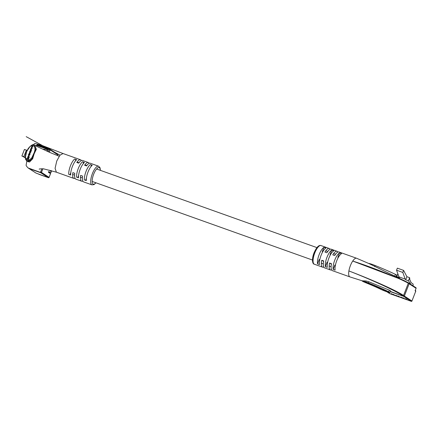 <?xml version="1.0" encoding="UTF-8"?>
<svg xmlns="http://www.w3.org/2000/svg" width="438" height="438" viewBox="0 0 438 438"><rect width="100%" height="100%" fill="white"/><g stroke="black" fill="none" stroke-linecap="round" stroke-linejoin="round"><path stroke-width="0.66" d="M50.649 170.53L51.607 170.793M48.498 172.09L50.824 172.89L51.295 171.586L49.248 170.152M57.498 155.599L57.794 154.833L50.195 149.889L49.291 152.216M42.875 168.756L41.462 172.397A0.553 0.515 123 0 1 40.794 172.747L29.072 168.559L36.036 173.087L48.377 177.68L40.778 172.736A0.553 0.515 -57 0 0 41.462 172.397L49.067 177.341L50.501 173.634L48.421 172.282L48.722 171.515L50.803 172.868M50.195 149.889A0.553 0.515 -57 0 0 49.905 149.205L37.4 144.507L36.491 145.421M37.63 145.175A0.553 0.515 -57 0 1 38.199 145.027L49.417 149.029M35.845 172.966A0.553 0.515 123 0 0 35.932 173.037A0.553 0.553 0 0 0 36.047 173.098L36.036 173.087A0.553 0.515 123 0 1 35.932 173.037L28.968 168.51A0.553 0.515 -57 0 0 29.072 168.559M25.294 157.406L23.849 156.678L26.39 150.13L27.096 150.486M26.39 150.13L24.44 149.435L21.9 155.983L23.849 156.678M21.9 155.983L25.305 157.79M34.985 145.553L34.416 145.186C33.436 143.834 31.443 144.858 28.432 148.241C25.453 153.048 24.851 156.393 25.552 159.257L26.734 160.987L28.163 161.764L30.589 160.193L27.402 161.272L26.734 160.987L25.322 157.373L26.691 151.428L30.113 146.363L33.753 144.901L34.416 145.186L35.648 147.157L34.509 145.394M89.16 163.358A9.904 3.356 109.6 0 0 88.345 162.553A9.904 3.356 109.6 0 0 84.589 165.23L86.543 165.925A9.904 3.356 -70.4 0 1 90.294 163.248L98.588 166.205A9.904 3.356 -70.4 0 0 92.38 173.662A9.904 3.356 -70.4 0 0 91.931 184.863L83.642 181.907A9.904 3.356 -70.4 0 1 82.59 176.109L80.641 175.414A9.904 3.356 109.6 0 0 81.687 181.212A9.904 3.356 109.6 0 0 82.826 181.102M81.353 160.571A9.904 3.356 109.6 0 0 80.543 159.771A9.904 3.356 109.6 0 0 76.787 162.449L78.736 163.144A9.904 3.356 -70.4 0 1 82.492 160.467L88.345 162.553M39.305 169.194C38.785 168.964 40.159 168.833 43.422 168.8L56.382 172.183L55.078 168.345L56.776 160.96L59.973 155.2L63.039 153.53L42.125 145.482L35.215 143.478L34.35 143.719L33.578 144.858M74.695 158.999A9.904 3.356 109.6 0 0 70.43 165.832A9.904 3.356 109.6 0 0 68.744 174.346L70.693 175.041A9.904 3.356 -70.4 0 1 72.385 166.528A9.904 3.356 -70.4 0 1 76.65 159.695L74.695 158.999L76.376 159.925M82.497 161.781A9.904 3.356 109.6 0 0 78.232 168.619A9.904 3.356 109.6 0 0 76.546 177.127L78.495 177.823A9.904 3.356 -70.4 0 1 80.187 169.314A9.904 3.356 -70.4 0 1 84.452 162.476L82.497 161.781L83.614 162.503L83.039 163.982M90.305 164.568A9.904 3.356 109.6 0 0 86.04 171.4A9.904 3.356 109.6 0 0 84.348 179.914L86.302 180.609A9.904 3.356 -70.4 0 1 87.989 172.096A9.904 3.356 -70.4 0 1 92.254 165.263L90.305 164.568L91.985 165.493M34.553 145.274L36.365 149.243A0.553 0.422 9.4 0 1 35.768 149.265L32.242 158.342L30.589 160.193A0.553 0.383 -129.8 0 1 29.926 159.514L31.832 157.773L34.405 152.205L35.067 149.429L34.701 147.201C32.773 143.549 30.019 145.181 26.428 152.112C24.512 159.383 25.678 161.852 29.926 159.514M31.832 157.773A0.553 0.334 44.2 0 0 32.242 158.342A0.553 0.361 -148.6 0 1 32.68 158.748L34.159 153.771L36.365 149.243M48.443 151.816L49.395 149.369L49.105 148.685L50.02 149.265A0.553 0.515 123 0 1 50.211 149.9L49.308 152.221M30.753 149.615L30.884 148.696L31.958 147.945L31.47 147.841L31.563 146.949L32.626 146.221L32.073 146.106L30.326 149.856L31.607 150.229L31.722 149.922L30.726 149.61M31.93 148.039L32.428 146.61L32.965 146.725L32.626 146.221M31.207 149.812L31.344 148.893L31.799 148.345L32.297 148.449L31.958 147.945M26.461 159.153L27.791 159.437L28.864 156.667L28.541 156.596L27.797 158.512L26.795 158.299L26.461 159.153L28.246 159.635L29.324 156.864L28.224 156.005L27.578 157.68L28.065 157.822M28.032 157.877L27.578 157.68M29.861 153.092L31.01 151.794L31.109 150.738L30.43 150.486L29.707 151.417L29.483 152.928L30.381 152.035L30.605 150.53M28.826 155.742L29.987 154.439L30.047 153.596L29.549 153.388L29.477 153.683M29.034 155.474L29.609 153.837M26.86 161.069L26.198 164.765C25.858 165.29 26.494 166.352 28.114 167.946L39.978 172.216L40.663 171.877L41.889 168.718M32.68 158.748L29.549 162.055L27.331 161.37M81.687 181.212L75.834 179.126A9.904 3.356 -70.4 0 1 74.788 173.322L72.839 172.627A9.904 3.356 109.6 0 0 73.885 178.43A9.904 3.356 109.6 0 0 75.024 178.321M42.897 168.761L41.479 172.408L40.663 171.877M39.978 172.216L29.089 168.57A0.553 0.515 123 0 1 28.985 168.52L28.169 167.989M37.011 145.569L37.219 145.027L49.352 149.484M34.224 145.071L37.509 145.717L48.235 149.544L47.518 151.389M77.772 177.565L78.533 175.594M84.184 162.706L83.614 162.503M75.237 161.2L75.807 159.722M69.965 174.784L70.732 172.807M90.841 166.769L91.416 165.29M85.574 180.346L86.341 178.375M34.701 147.201A0.553 0.433 167.2 0 1 35.648 147.157L35.768 149.265A0.553 0.389 175 0 0 35.067 149.429M34.826 152.364L34.405 152.205M33.261 155.156L33.704 155.26M48.235 149.544L42.634 149.128M34.273 144.967L34.602 145.263M36.146 146.078L49.631 152.369L59.201 156.229M38.018 145.547L37.219 145.027M27.791 159.437L28.246 159.635M27.89 157.746L28.536 156.07M29.855 151.351L29.773 152.659L30.479 150.831L29.855 151.351L30.315 151.548L30.069 152.824M30.775 150.995L30.315 151.548M30.326 149.856L31.607 150.229M31.147 150.031L31.268 149.725M31.837 148.252L32.297 148.449M32.505 146.527L32.965 146.725M28.541 155.266L29.209 154.745L29.461 153.678M28.574 155.276L28.782 154.11L29.149 153.639L29.521 153.804M29.149 153.639L29.516 153.47M29.258 153.355L28.47 154.603L28.634 155.621L29.258 154.932L29.549 153.388M29.625 153.42L30.008 153.579M411.298 301.339L407.729 300.068L405.648 298.716L407.001 299.806L405.78 299.373L407.187 299.712M407.729 300.068L411.266 301.328L403.666 296.384L390.34 291.631L403.666 296.384A0.553 0.515 -57 0 0 404.351 296.05A0.553 0.515 123 0 1 403.666 296.384L390.422 291.423M395.481 295.535L394.074 295.196L391.265 293.58L393.346 294.933L389.82 293.679L393.532 294.84M396.056 295.902L393.215 294.276L395.306 295.639M398.005 296.597L395.897 295.234L397.261 296.334L396.04 295.902L397.244 296.329M401.909 297.988L397.846 295.929L399.199 297.024L397.989 296.597M403.858 298.689L401.016 297.063L403.113 298.42L401.892 297.988M405.78 299.373L402.965 297.758L405.062 299.116L403.831 298.678L405.046 299.11M401.334 297.626L399.927 297.287M399.385 296.931L397.978 296.586M409.01 283.205L415.788 287.613A0.553 0.515 123 0 1 415.886 287.662L408.928 283.134A0.553 0.515 123 0 1 409.114 283.769L404.351 296.05L411.95 300.994L415.722 291.27L415.323 291.013A0.827 0.279 -70.4 0 1 415.383 290.087L416.073 288.297L409.114 283.769A0.553 0.515 -57 0 0 408.824 283.085A0.553 0.515 123 0 1 408.928 283.134L410.543 283.715L408.435 280.785L405.703 279.811L405.205 279.121L398.963 276.893L396.549 270.202L402.796 272.425L405.205 279.121M397.107 277.134L396.729 276.608L399.461 277.582L398.963 276.893M412.99 285.779A2.475 0.838 -70.4 0 0 412.903 283.835L411.222 282.745L409.793 279.712L409.639 277.676L406.907 276.707L403.59 270.383L397.343 268.155L396.549 270.202M403.59 270.383L402.796 272.425M397.835 273.761L396.729 276.608M409.639 277.676L408.435 280.785M410.395 284.092L410.543 283.715M406.907 276.707L405.703 279.811M368.889 263.523L368.884 263.539A5.502 0.416 21.2 0 1 368.889 263.523A5.502 0.416 21.2 0 1 372.415 264.47A5.502 0.416 21.2 0 1 375.136 265.51A40.723 3.082 21.2 0 1 395.454 274.385A5.502 0.416 21.2 0 1 396.724 275.184L396.155 276.652M408.079 282.587L369.168 263.665L356.631 258.272A9.904 3.356 -70.4 0 0 356.57 258.25A9.904 3.356 -70.4 0 0 352.732 261.048L403.803 280.43L408.928 283.134M331.544 269.841A9.904 3.356 -70.4 0 1 330.411 269.95A9.904 3.356 -70.4 0 1 329.568 263.035L331.517 263.731A9.904 3.356 109.6 0 0 332.36 270.646L349.918 276.909A9.904 3.356 -70.4 0 0 349.967 276.925L362.204 280.813L366.015 280.972L368.829 281.771L389.338 290.159L390.614 290.925L389.973 292.579A5.502 0.416 21.2 0 1 386.579 291.675A5.502 0.416 21.2 0 1 380.978 289.392A29.718 2.25 -158.8 0 0 366.152 282.91A5.502 0.416 21.2 0 1 362.138 280.917A5.502 0.416 21.2 0 1 365.67 281.864A5.502 0.416 21.2 0 1 368.391 282.904A40.723 3.082 21.2 0 1 388.709 291.779A5.502 0.416 21.2 0 1 389.973 292.579M356.57 258.25L339.017 251.987A9.904 3.356 109.6 0 0 334.692 255.546L332.743 254.85A9.904 3.356 -70.4 0 1 337.063 251.292L331.21 249.2A9.904 3.356 109.6 0 0 326.89 252.759L324.941 252.064A9.904 3.356 -70.4 0 1 329.261 248.505A9.904 3.356 -70.4 0 1 330.077 249.31M337.063 251.292A9.904 3.356 -70.4 0 1 337.879 252.091M319.149 254.571A9.904 3.356 -70.4 0 1 323.95 247.361L325.899 248.056A9.904 3.356 109.6 0 0 321.103 255.266A9.904 3.356 109.6 0 0 319.505 264.557L317.55 263.857A9.904 3.356 -70.4 0 1 319.149 254.571M326.956 257.352A9.904 3.356 -70.4 0 1 331.752 250.147L333.707 250.843A9.904 3.356 109.6 0 0 328.905 258.048A9.904 3.356 109.6 0 0 327.306 267.339L325.357 266.643A9.904 3.356 -70.4 0 1 326.956 257.352M334.758 260.139A9.904 3.356 -70.4 0 1 339.56 252.929L341.509 253.624A9.904 3.356 109.6 0 0 336.707 260.834A9.904 3.356 109.6 0 0 335.108 270.126L333.159 269.425A9.904 3.356 -70.4 0 1 334.758 260.139M349.918 276.909A9.904 3.356 -70.4 0 1 348.894 270.947C369.902 278.891 396.439 290.476 403.535 295.519L402.85 295.853C395.925 290.799 369.776 278.979 348.894 270.947A9.904 3.356 -70.4 0 1 350.362 265.707A9.904 3.356 -70.4 0 1 352.732 261.048L352.732 261.048C374.14 267.93 400.907 278.907 408.298 283.238L403.535 295.519L404.351 296.05L409.114 283.769L408.008 282.554M323.742 267.054A9.904 3.356 -70.4 0 1 322.603 267.164A9.904 3.356 -70.4 0 1 321.766 260.249L323.715 260.944A9.904 3.356 109.6 0 0 324.558 267.859L330.411 269.95M317.55 263.857L319.253 259.471M322.248 251.746L323.95 247.361M325.357 266.643L327.055 262.258M330.055 254.533L331.752 250.147M333.159 269.425L334.862 265.039M337.857 257.314L339.56 252.929M329.568 263.035L330.942 263.928M321.766 260.249L323.14 261.141M377.277 287.328L381.372 289.02L377.085 287.306M378.197 287.799L377.742 287.531M381.235 288.308L380.863 288.801M365.626 282.22L371.123 284.749L372.891 285.171L365.412 282.187M366.13 281.88L366.091 282.329M368.933 283.112L368.971 283.567M377.107 287.032L372.727 285.313L377.31 287.169M382.226 289.365L384.942 290.553L382.226 289.365M388.615 291.943L383.431 289.808L386.54 291.171L384.378 290.646L385.758 291.254L388.615 291.943M373.275 285.45L376.554 286.917L373.056 285.51L373.253 284.996M376.554 286.917L376.943 286.43M49.056 177.368L49.067 177.341A0.553 0.515 123 0 1 48.377 177.68L48.394 177.686A0.553 0.553 0 0 0 49.089 177.368L50.529 173.662M50.107 149.336L57.509 154.149A0.553 0.515 123 0 1 57.794 154.833L57.821 154.86A0.553 0.553 0 0 0 57.608 154.198L50.009 149.254M57.783 154.86L57.531 155.61M36.047 173.098L38.61 174.067A0.553 0.515 123 0 1 38.582 174.045M39.141 174.384L39.113 174.373A0.553 0.515 -57 0 1 39.009 174.324A0.553 0.553 0 0 0 39.124 174.379L48.394 177.686M38.714 174.116A0.553 0.515 123 0 1 38.61 174.067L39.009 174.324A0.553 0.515 -57 0 1 38.922 174.253M100.307 170.327A8.804 2.978 109.6 0 0 97.926 167.82A8.804 2.978 109.6 0 0 93.672 174.22A8.804 2.978 109.6 0 0 92.33 182.849A8.804 2.978 109.6 0 0 95.873 182.766M50.211 149.9L49.395 149.369M29.089 168.57L28.273 168.039M29.664 152.966L30.118 153.163M30.381 152.035L30.841 152.232M30.55 151.597L31.01 151.794M30.682 150.562L31.065 150.721M29.614 151.97L30.074 152.167M30.764 149.002L31.224 149.199M30.884 148.696L31.344 148.893M31.339 148.148L31.799 148.345M31.476 147.168L31.936 147.365M31.563 146.949L32.018 147.146M31.974 146.412L32.428 146.61M28.569 154.669L29.023 154.866M28.782 154.11L29.242 154.307M28.634 155.621L29.094 155.819M29.258 154.932L29.718 155.129M29.527 154.242L29.987 154.439M386.913 291.79L389.809 293.674A0.553 0.515 123 0 1 389.617 293.553M394.074 295.196L395.295 295.634M401.876 297.982L403.097 298.415M389.836 293.684L389.82 293.679A0.553 0.553 0 0 1 389.705 293.624L386.863 291.774M415.306 290.504L415.432 290.586A0.553 0.515 123 0 1 415.722 291.27L415.75 291.297A0.553 0.553 0 0 0 415.536 290.635L415.306 290.487M415.886 287.662A0.553 0.515 123 0 1 416.073 288.297L416.1 288.324A0.553 0.553 0 0 0 415.886 287.662M416.062 288.324L415.383 290.087M415.405 290.115L415.136 290.378A0.553 0.515 123 0 1 415.323 291.013M415.711 291.297L411.95 300.994A0.553 0.515 123 0 1 411.266 301.328L411.282 301.339A0.553 0.553 0 0 0 411.977 301.015L411.939 301.021M375.136 265.51L374.698 266.638M368.829 281.771L368.391 282.904M314.314 264.207C312.19 264.109 311.736 258.327 314.057 252.814C316.504 247.284 318.809 244.858 320.972 245.548A9.904 3.356 109.6 0 0 314.763 253.005A9.904 3.356 109.6 0 0 314.314 264.207L322.603 267.164M314.128 252.808A8.804 2.978 -70.4 0 1 318.974 246.211M408.194 282.674L408.824 283.085M313.186 262.428A8.804 2.978 -70.4 0 1 314.106 252.863M389.338 290.159L388.709 291.779M395.454 274.385L394.835 275.984M335.552 254.254L333.603 253.558M327.75 251.472L325.801 250.777M316.904 247.601L96.595 169.002M86.834 165.52L84.928 164.841M79.032 162.733L77.126 162.055M331.112 266.693L329.162 265.997M323.31 263.911L321.361 263.216M312.464 260.041L92.155 181.441M82.393 177.959L80.444 177.264M74.591 175.173L72.642 174.477M51.323 171.614L50.824 172.89M100.439 170.371L100.039 167.727L98.588 166.205M80.543 159.771L62.984 153.508M46.861 151.083L47.233 148.75L46.986 148.033L60.006 155.161L26.209 136.661L45.601 147.332L48.99 148.641M73.885 178.43L56.327 172.167M95.999 182.81L94.017 184.612L91.931 184.863M320.972 245.548L329.261 248.505M377.819 287.005L377.616 287.514"/></g></svg>
